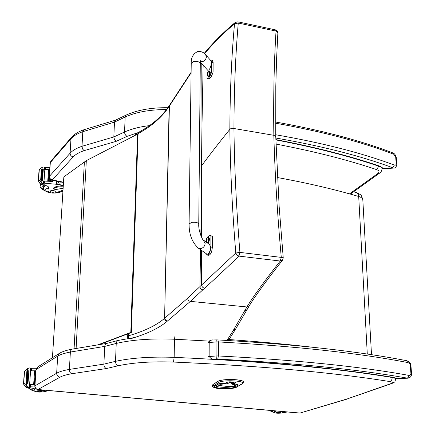 <?xml version="1.0" encoding="UTF-8"?>
<svg xmlns="http://www.w3.org/2000/svg" width="435" height="435" viewBox="0 0 435 435"><rect width="100%" height="100%" fill="white"/><g stroke="black" fill="none" stroke-linecap="round" stroke-linejoin="round"><path stroke-width="0.65" d="M201.34 205.614L201.448 165.974L201.873 165.452L201.383 236.89M201.443 250.326L201.655 284.947L235.797 253.007L236.906 255.024L238.935 256.106C225.895 268.683 214.444 279.384 204.575 288.204L190.421 301.363L246.895 306.958C253.518 296.137 264.638 280.831 280.249 261.033L282.603 260.087M203.145 65.223L201.976 125.824L201.873 165.452C209.752 154.686 219.082 142.653 229.849 129.347C229.892 128.771 231.257 128.494 233.943 128.51C234.405 167.48 236.395 208.773 239.913 252.392L235.797 253.007C232.214 209.529 230.235 168.307 229.849 129.347C230.039 90.904 231.594 55.729 234.519 23.805L235.297 22.43M204.591 53.684C213.259 43.255 223.231 33.294 234.519 23.805L238.271 23.039C235.514 54.886 234.073 90.045 233.943 128.51L273.838 135.312C274.893 173.723 277.372 214.411 281.276 257.389L283.245 257.879L282.571 260.135M275.763 136.617L273.838 135.312C273.327 97.386 274.055 62.651 276.029 31.097L277.856 33.071L276.568 59.334L275.801 86.282L275.763 136.617L279.15 206.494L283.239 257.835M127.716 337.446L127.906 338.452M128.684 338.327L127.716 336.777L127.683 336.239L128.243 335.88L129.162 338.256M202.862 289.824C201.084 289.46 200.105 288.389 199.91 286.611L201.655 284.947C201.851 286.73 202.824 287.812 204.575 288.204M135.274 135.301L136.035 133.697L134.768 135.562M198.757 224.068C198.246 231.181 202.868 240.533 203.286 239.984L205.135 243.388C204.852 246.161 203.401 247.89 200.774 248.575L198.414 248.206C192.069 242.398 188.964 234.264 189.094 223.802L191.781 222.35C195.81 222.002 198.137 222.579 198.757 224.068C198.137 222.579 195.81 222.002 191.781 222.35L189.089 223.949L191.226 63.64M210.404 60.112L210.91 59.986L211.742 62.205L211.693 71.851C210.235 76.272 208.773 78.501 207.299 78.545L207.017 78.469L207.076 69.546M207.647 70.171L207.772 70.312C209.594 70.002 210.834 67.42 211.492 62.564L211.046 60.84L205.826 54.946M208.523 78.784L208.675 78.811C210.148 78.773 211.617 76.544 213.079 72.123L213.117 62.482L212.285 60.264L210.91 59.986M211.693 71.851L213.079 72.123M207.908 236.787L209.833 235.493L210.91 235.977L210.861 247.075C210.42 251.734 209.24 254.415 207.316 255.111L206.021 253.534M205.924 241.898L206.108 240.299M206.745 254.04L207.098 254.285C208.974 253.986 210.138 251.669 210.594 247.325L209.632 244.584L203.944 240.463M207.316 255.111L208.795 255.296C210.725 254.595 211.905 251.919 212.345 247.259L212.394 236.172L210.197 235.542M210.91 235.977L212.394 236.172M209.376 70.927L209.855 71.019L210.317 72.514C210.138 74.929 209.643 76.348 208.843 76.767L208.811 76.761M208.838 71.046L209.507 72.411C209.257 75.135 208.724 76.468 207.914 76.408L208.332 76.669C209.132 76.25 209.621 74.831 209.806 72.411L209.115 70.987M208.24 72.846L207.615 73.036L207.68 72.319L209.344 70.921M207.68 72.406L207.201 74.303L207.653 74.999L207.56 74.113L208.234 72.689M208.283 236.76L208.746 236.819L209.431 238.869C209.295 241.186 208.833 242.54 208.05 242.926L207.963 242.915M207.207 239.087L206.592 239.168L206.734 238.059L206.114 239.788L207.647 236.934C208.213 236.618 208.523 237.238 208.566 238.799C208.36 241.468 207.838 242.735 207 242.605L206.881 242.447M206.114 239.788L206.587 241.235L206.69 239.554L207.207 238.935M206.114 240.18L206.467 240.071M97.81 344.879L130.81 332.438L131.337 332.541L99.213 344.645M131.337 332.541L138.069 134.29L137.58 134.11L86.326 160.64L63.842 176.882L52.439 357.711M137.58 134.11L130.81 332.438M59.155 353.503L37.709 366.939L36.078 369.571L57.697 356.124C60.307 354.52 64.532 353.16 70.372 352.046L70.856 350.246L72.172 349.131L106.591 343.422M37.856 389.57L59.976 377.194C62.406 375.835 66.327 374.687 71.726 373.741C70.198 373.121 69.421 371.68 69.393 369.413L70.372 352.046L104.677 346.412L105.134 344.634L106.211 343.552L118.086 340.436M134.556 337.522L118.108 340.431L116.863 341.383L116.227 343.443L104.677 346.412L103.905 364.122L69.393 369.413C63.521 370.451 59.274 371.724 56.653 373.225L34.8 385.948C34.876 388.042 35.931 389.254 37.954 389.575L299.188 413.038M71.726 373.741L106.466 368.521C104.824 367.907 103.97 366.439 103.905 364.122L115.52 361.338L116.227 343.443C132.055 339.746 151.472 338.343 174.478 339.229L174.065 336.288M51.874 180.144L52.265 179.916C50.406 179.361 49.438 178.181 49.372 176.371L49.209 176.686C49.226 178.497 50.112 179.65 51.874 180.144L63.488 182.477M84.102 150.646L116.161 141.348L114.459 139.548L113.829 136.96L81.987 146.296C76.549 148.15 72.58 150.456 70.089 153.212L49.372 176.371L50.324 162.57L70.976 138.781L70.089 153.212C70.176 155.105 71.188 156.355 73.134 156.964C75.445 154.447 79.105 152.337 84.102 150.646L82.71 149.189L81.981 146.649L82.808 131.68L83.928 129.739L115.574 120.142M71.634 137.21L70.976 138.781C73.455 135.948 77.397 133.583 82.808 131.68L114.481 122.11L113.829 136.96L124.562 131.974C124.649 133.969 125.487 135.426 127.074 136.34L137.982 132.67M149.444 125.612C139.733 126.808 131.441 128.929 124.562 131.974L125.155 116.999L114.481 122.11L115.465 120.19L126.237 115.019L125.155 116.999C136.302 112.012 150.091 109.538 166.523 109.576M233.475 382.06L233.236 382.604L234.063 382.099M228.864 381.832L229.68 382.392L229.919 381.848M233.057 383.143L232.703 383.121M218.598 383.931L217.75 384.513M225.928 383.191L225.243 383.349M233.851 383.849L233.078 382.882M243.459 382.082C244.459 379.108 221.448 378.504 217.756 381.43L212.807 384.692L212.236 385.519M397.171 378.646L393.528 377.428C345.553 369.516 285.822 363.41 214.335 359.109L213.161 359.114C284.958 363.404 344.917 369.511 393.044 377.444L392.789 377.401M216.701 359.087L217.788 359.125L218.37 355.966L216.913 355.922L216.701 359.087L214.335 359.109C212.383 359.511 210.654 358.581 209.137 356.33L209.202 342.296C210.23 340.453 211.524 339.681 213.085 339.974L216.777 339.893L216.934 341.872L218.381 341.921L217.935 339.936L216.793 339.893M217.984 339.936C294.729 344.237 357.581 351.154 406.54 360.68L407.986 362.594L409.46 363.426L410.232 364.709L410.917 373.458C410.754 374.975 410.074 375.617 408.878 375.389C359.549 366.444 296.045 359.973 218.37 355.966L218.381 341.921C295.653 346.211 358.853 353.1 407.986 362.594M217.788 359.125C294.99 363.029 358.152 369.369 407.274 378.135L408.476 377.161L408.878 375.389M393.158 377.471L396.997 378.559L407.796 378.205M395.948 378.412L395.546 378.194M379.32 166.404L380.065 166.257L379.01 166.273C349.604 156.23 315.223 147.438 275.861 139.907M275.6 122.001C321.449 130.234 360.479 140.516 392.68 152.848L395.692 156.904L396.182 163.821C396.013 165.055 395.371 165.458 394.257 165.034C361.751 152.93 322.243 142.838 275.736 134.763M275.806 138.025C321.655 145.975 360.653 155.882 392.794 167.752L394.257 165.034M381.636 167.975L383.599 168.78L383.333 168.41L392.794 167.752L393.588 168.084C395.138 168.405 396.84 166.262 396.763 164.376L396.182 163.821M275.855 139.608C315.636 147.204 350.371 156.089 380.065 166.257L383.333 168.41L381.615 167.953M28.666 387.585L30.999 388.031C33.577 388.33 34.871 388.749 34.887 389.281L34.131 390.293L34.251 391.06C36.611 392.185 39.873 392.392 44.038 391.669L49.177 390.587M41.271 389.874L39.808 390.451L42.472 390.701L45.24 390.233M36.382 368.266L31.576 368.287L30.602 369.353M30.499 370.821L35.844 370.789M30.58 370.919L29.645 384.127L29.172 384.121L28.966 387.101L27.062 386.601L26.002 387.226L23.512 384.023L24.316 371.729L27.699 368.543L29.607 367.928L30.319 367.966L30.113 370.908L34.686 370.979M35.175 370.99L35.828 371.006M29.645 384.127L34.92 384.208M29.531 384.464L34.909 384.426M30.445 384.35L30.271 386.797L34.882 386.992M34.577 371.022L33.669 384.132L34.398 384.148L35.3 371.039L34.577 371.022M27.062 386.601L24.284 383.556L23.512 384.023M24.316 371.729L26.519 369.299M23.468 383.306L23.718 382.903L24.284 383.556M29.542 384.344L30.238 384.355M26.66 383.79L27.606 370.658L26.905 370.598L25.959 383.735L26.66 383.795L26.443 385.992M27.606 370.658L26.617 383.757M28.895 370.859L27.943 383.964L28.895 370.859L28.199 370.799L27.258 383.926L27.954 383.985L27.258 383.926M33.669 384.132L34.398 384.148M30.319 367.966L30.695 368.059L30.477 370.919M26.002 387.226L27.813 387.77L29.324 387.204L29.553 384.208L29.33 387.161M28.966 387.101L29.341 387.183M25.959 383.735L26.6 383.822M29.172 384.121L29.553 384.208M30.271 386.797L29.428 385.948M34.332 389.89L34.408 388.76M34.191 389.477L34.392 388.749M36.703 390.967L36.573 391.098C38.253 391.837 40.107 391.902 42.13 391.304C40.879 390.63 39.074 390.516 36.703 390.967M276.383 410.993L275.023 412.228L275.002 411.195L274.567 411.526L274.588 412.554L275.023 412.228M282.696 411.619L282.304 412.206L284.615 412.282L285.713 411.831M287.317 411.972L281.624 413.043C277.845 413.408 275.502 413.245 274.588 412.554M275.627 410.923L275.002 411.195M280.972 412.717L276.573 412.57C277.41 413.005 278.878 413.054 280.972 412.717M42.967 184.505L43.543 185.044L45.229 185.397C47.589 185.984 48.758 186.778 48.736 187.773L47.975 189.655L48.035 191.079C50.145 193.216 53.152 193.64 57.056 192.346L63.004 190.182M63.216 186.805C58.415 186.62 55.125 187.333 53.353 188.931L55.734 189.562L63.129 188.208M49.846 167.475L45.746 167.372L44.843 168.383M44.789 169.606L49.699 169.645M39.83 169.193L39.117 170.259L39.9 169.106L42.179 167.285L43.924 166.996L44.582 167.067L44.403 169.59L48.551 169.759M49.16 169.797L49.682 169.829M44.832 169.612L44.033 180.917L52.564 181.417L44.772 181.123L44.626 183.217L57.099 184.337M58.687 181.515L58.6 182.912M48.524 169.797L47.747 181.02L48.421 181.058L49.198 169.835L48.524 169.797M49.356 177.92L49.133 181.101L49.802 181.15L49.949 179.002M50.618 179.611L50.509 181.199L51.178 181.254L51.265 179.959M39.264 170.09L38.568 179.617L39.106 180.03L38.356 180.878L39.966 183.499L42.309 184.679L42.837 184.652L43.761 183.608L43.946 181.063L43.75 183.565M44.033 180.917L43.603 180.895L43.418 183.445L42.755 183.374L41.673 182.847L39.106 180.03M38.356 180.878L38.568 179.617M53.385 188.42L53.407 188.116C55.18 186.512 58.469 185.805 63.271 185.984M41.298 180.302L42.103 169.068L41.461 168.949L40.651 180.193L41.298 180.308L41.107 182.211M42.103 169.068L41.26 180.237M42.478 180.666L43.282 169.443L42.646 169.324L41.842 180.558L42.478 180.677L41.842 180.558M43.282 169.443L42.472 180.639M50.509 181.199L51.178 181.254M49.133 181.101L49.802 181.15M47.747 181.02L48.421 181.058M44.582 167.067L44.925 167.241L44.74 169.606L44.925 167.241M43.418 183.445L43.761 183.608M40.651 180.193L41.238 180.356M43.603 180.895L43.946 181.063M44.626 183.217L43.837 182.586M43.924 181.313L44.772 181.123M56.262 181.025L56.24 183.091L57.224 184.424L63.282 185.827M60.829 182.95L60.965 181.971M56.517 181.08L56.523 182.787L57.507 184.119L63.303 185.473M57.425 181.259L58.752 182.95L59.785 183.157L61.009 182.787L61.291 182.037M43.69 188.583L43.342 187.306L45.311 185.419M47.975 189.655L48.557 187.066M50.313 190.894L50.188 191.139C51.694 192.536 53.407 192.689 55.316 191.596C54.201 190.318 52.537 190.084 50.313 190.894M201.329 206.94L200.829 235.574M201.976 125.824L201.813 63.76M239.913 252.392L281.276 257.389L280.249 261.033L238.935 256.106L239.913 252.392M227.01 340.431L233.019 330.85L246.895 306.958L249.369 305.636M167.47 321.003C165.855 320.693 164.985 319.714 164.86 318.072L187.621 298.22C187.768 299.971 188.703 301.02 190.421 301.363L167.214 321.226C159.02 328.213 146.687 334.091 130.212 338.843M127.678 337.332L127.683 336.407M233.019 330.85L235.585 329.094L233.301 330.328M244.53 311.068L247.047 309.628M187.621 298.22L199.91 286.611L200.568 249.712M167.214 321.226C165.599 320.916 164.724 319.942 164.599 318.306L169.405 105.993L191.101 72.835M128.32 333.678L128.243 335.88C144.469 331.133 156.589 325.271 164.599 318.306L169.161 106.368L169.748 104.927M134.796 135.546L135.285 135.089C150.396 127.352 161.689 117.776 169.161 106.368L169.411 105.455L190.786 72.748L190.519 73.732M127.683 336.26L127.765 333.89M201.965 127.069L201.448 165.974M235.215 22.506L237.793 21.815L238.271 23.039L276.029 31.097L275.485 29.874L237.82 21.821M169.492 105.324L169.411 105.455C162.168 116.547 151.043 125.96 136.035 133.697M211.742 62.205L213.117 62.482M200.426 61.656C203.727 61.933 205.728 60.34 206.44 56.876L205.586 54.679C203.531 52.189 200.894 51.151 197.691 51.558C193.145 53.674 190.992 57.632 191.226 63.445L193.754 61.493C197.533 61.041 199.708 61.835 200.285 63.858L200.823 59.948M210.861 247.075L212.345 247.259M207.098 254.285L197.735 247.727M208.109 76.511L208.843 76.767M207.239 73.722L207.549 73.809M207.756 72.982L208.115 73.08M207.212 242.708L207.5 242.855C208.283 242.469 208.746 241.12 208.882 238.799L207.968 236.83M206.141 239.68L206.533 239.761M206.696 239.141L207.18 239.245M277.416 177.534C307.643 183.075 334.738 189.394 358.701 196.5C358.516 194.309 357.706 192.988 356.26 192.536L353.622 191.759M367.292 354.068L358.701 196.5C361.344 197.316 362.714 198.409 362.817 199.779L371.506 354.699M84.379 161.88L74.07 348.816M86.326 160.64L76.103 348.478M59.976 377.194C57.844 376.764 56.735 375.443 56.653 373.225L57.697 356.124L59.383 353.361L60.427 352.769C63.32 351.29 67.235 350.077 72.166 349.136M392.142 377.297L392.152 377.488C334.874 368.07 262.213 361.36 174.158 357.347L174.478 339.229L209.257 341.1M35.915 369.81L34.963 385.78C35.028 387.879 36.072 389.124 38.106 389.515M391.038 383.588L347.728 398.737L391.859 383.523C395.676 381.207 394.507 383.115 395.643 379.037C395.584 378.385 394.42 377.868 392.152 377.488C392.131 379.63 391.375 380.989 389.874 381.566C392.691 382.093 393.082 382.767 391.038 383.588L392.229 383.393M174.158 357.347C150.994 356.542 131.446 357.874 115.52 361.338C115.607 363.676 116.526 365.15 118.276 365.753C133.3 362.551 151.701 361.316 173.483 362.056L174.158 357.347M106.466 368.521L118.276 365.753M173.483 362.056C260.799 365.922 332.927 372.425 389.874 381.566M347.728 398.737L348.854 398.552M347.391 398.846L300.264 412.978L348.359 398.721M299.639 413.016L300.558 412.891M299.584 413.016L38.139 389.526M116.161 141.348L127.074 136.34M275.991 144.077C314.293 151.396 347.853 159.911 376.666 169.634L378.738 166.181M376.666 169.634C379.298 170.678 379.701 171.961 377.863 173.478L379.592 173.125M350.36 194.097L379.516 173.179C380.902 172.505 381.756 170.955 382.066 168.53L382.044 168.329M377.863 173.478L349.517 193.863M63.51 182.189L52.292 179.938M52.265 179.916L73.134 156.964M50.155 162.994L50.846 161.2L50.161 162.891L49.209 176.686M50.966 161.059L71.509 137.357C74.358 134.143 78.496 131.604 83.928 129.739M229.68 382.392L233.236 382.604L231.213 383.866L233.377 384.399C235.069 384.535 235.71 384.79 235.302 385.154L233.492 386.269L231.882 386.47L225.58 386.264L218.751 385.41L220.485 384.29L227.679 383.659L229.68 382.392M233.084 383.235L232.725 383.213L232.431 384.344M231.213 383.866L231.768 383.703M227.848 381.968L226.766 382.659L227.679 383.659M225.276 383.926L225.515 383.365M224.552 383.338L224.319 383.866M219.642 383.643L220.485 384.29M217.848 384.399L218.751 385.41M234.03 386.111L233.492 386.269M235.841 385.002L235.302 385.154M233.628 383.817L233.377 384.399M234.09 383.871L236.026 382.604L234.813 382.12L229.658 381.816M229.783 381.821L227.358 382.088L225.14 383.344C221.714 383.219 219.316 383.485 217.94 384.143L215.287 385.867C210.953 388.401 231.349 389.553 235.02 387.003L237.82 385.301C238.592 384.616 237.396 384.143 234.215 383.882M227.848 381.974L227.358 382.088M236.026 382.604L235.308 382.196M236.934 384.301L237.82 385.301M234.122 386.052L235.02 387.003M236.917 384.295L236.02 384.861M215.852 385.693L215.287 385.867M233.35 386.378C229.316 387.976 216.249 387.503 215.809 385.725M218.495 383.98L217.94 384.143M234.296 382.109L233.867 382.381M213.71 385.774L218.674 382.528C222.889 379.38 247.591 380.87 241.86 383.898L236.575 387.096C232.312 390.043 208.718 388.716 213.71 385.774L212.807 384.785L212.236 385.627M218.674 382.528L217.756 381.522L212.807 384.692M241.86 383.898L242.398 383.741M236.575 387.096L242.284 383.811L243.459 382.191C244.541 379.211 221.458 378.591 217.756 381.522L217.756 381.43M212.236 385.394L212.236 385.486C211.84 389.869 232.323 389.461 236.993 387.009L237.108 386.943M212.612 340.007C210.067 340.165 208.708 341.018 208.534 342.562L216.934 341.872L216.913 355.922L208.468 356.586M410.346 365.329L410.961 365.634L411.532 373.752L410.917 373.458M275.611 123.214C321.851 131.473 361.148 141.788 393.501 154.148M396.763 164.376L396.28 157.47L395.692 156.904M31.576 368.287L31.407 370.707M24.382 371.865L23.566 382.996M25.214 370.794L24.442 371.289M39.922 389.755L39.879 390.38M27.699 368.543L27.552 370.615M28.242 387.068L27.193 387.683M24.534 371.767L23.718 382.903M34.778 388.993L34.74 389.472M30.836 386.922L29.227 387.862M29.662 388.531L27.976 387.792M34.18 390.924C31.891 390.429 31.162 389.89 32 389.32L34.316 388.716M282.342 412.152L282.326 411.526M274.583 412.407C272.092 412.016 271.647 411.532 273.234 410.955L273.952 410.776M45.746 167.372L45.599 169.443M41.673 182.847L40.651 183.994M39.117 170.259L38.421 179.785M39.9 169.106L39.155 169.976M53.407 188.116L53.353 188.931M42.179 167.285L42.059 168.987M42.755 183.374L41.744 184.505M48.655 187.24L48.595 188.132M45.148 183.331L43.603 185.054M58.111 184.799L58.393 184.494M56.169 182.423L56.452 182.118M62.972 190.693L60.552 191.802M44.963 190.622C41.227 188.676 40.852 186.833 43.837 185.103M40.21 185.816L40.928 184.168M60.003 190.894C59.677 192.161 57.915 192.895 54.723 193.091M50.569 192.776C46.567 191.835 45.039 190.573 45.979 188.991L48.269 187.871M43.609 187.79L44.071 186.658L45.865 185.56M127.711 337.848L127.895 338.452M127.711 337.843L127.77 333.89M235.351 329.523L229.011 339.534M246.977 309.758L235.585 329.094M247.004 309.704L249.293 305.767M249.337 305.691C255.622 295.278 268.542 277.851 282.532 260.179M235.204 22.517C225.46 30.325 211.307 44.473 204.249 53.391M191.112 72.253L190.791 72.743M277.862 32.951L277.22 30.967L275.485 29.874M207.299 78.545L208.675 78.811M200.366 62.167L207.772 70.312M198.757 223.933L200.285 63.858M207.658 72.357L207.212 73.847M207.201 74.303L207.914 76.408M208.213 72.716L208.213 73.02M207.615 73.036L208.006 73.151M206.103 240.229L207 242.605L208.05 242.926M207.674 236.912L208.196 236.749M207.18 238.956L207.18 239.31L206.592 239.168M356.477 192.602C361.784 195.358 361.001 194.173 362.812 199.676M312.651 347.244C286.36 344.199 258.053 341.595 227.739 339.441M37.709 366.939L35.915 369.755L34.8 385.948M395.594 378.216L395.643 378.994M126.237 115.019C137.645 109.93 151.532 107.494 167.899 107.711M231.757 383.708L234.084 382.099M236.39 384.165L235.732 385.067L233.916 386.182L231.85 386.487L219.457 385.769L217.739 384.551M235.449 382.186L227.804 381.995L225.091 383.365C221.687 383.278 219.457 383.501 218.397 384.04L215.711 385.785M233.035 382.914L233.943 383.882L237.233 384.333M411.532 373.752C411.559 376.362 410.259 377.852 407.622 378.211L395.991 378.428M406.747 360.718C409.406 361.599 410.814 363.236 410.961 365.628M392.68 152.848C394.453 153.408 395.649 154.942 396.274 157.448M383.599 168.78L393.583 168.084M30.64 368.858L31.315 368.434M39.808 390.451L39.857 389.749M30.493 370.919L30.695 368.059M34.131 390.293L34.213 389.118M26.829 369.108L27.459 368.706M27.323 387.699L29.705 388.629M34.218 390.994C27.835 388.836 31.347 390.315 29.493 387.884M282.288 411.521L282.304 412.206M269.983 410.417L270.478 410.531M274.583 412.456C271.755 412.048 270.374 411.379 270.445 410.461M44.859 168.155L45.158 167.807M38.323 180.133L39.052 170.226M53.282 189.062L53.336 188.246M40.357 183.782L40.237 185.435C39.536 187.219 41.309 189.1 45.55 191.09M59.905 192.183L62.939 191.188M43.696 186.539L43.625 187.518C43.228 189.883 45.392 191.666 50.117 192.868C57.398 193.461 61.319 192.634 61.873 190.394"/></g></svg>
